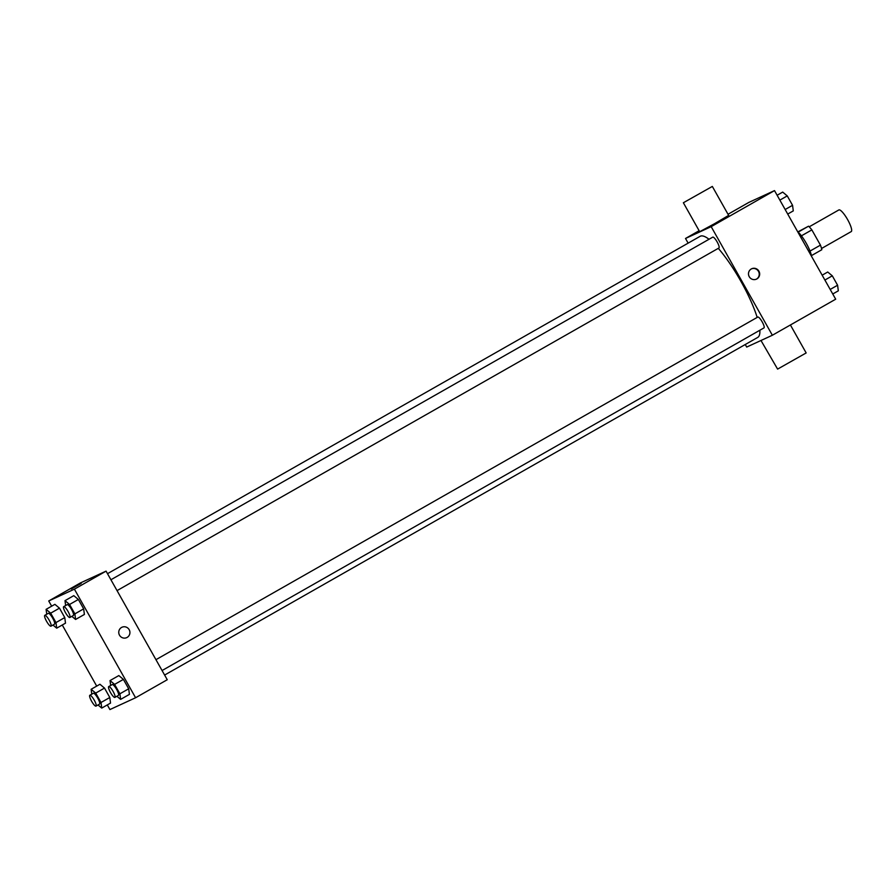 <?xml version="1.0" encoding="UTF-8"?>
<svg xmlns="http://www.w3.org/2000/svg" width="896" height="896" viewBox="0 0 896 896"><rect width="100%" height="100%" fill="white"/><g stroke="black" fill="none" stroke-linecap="round" stroke-linejoin="round"><path stroke-width="1.34" d="M851.155 231.627A12.466 2.811 -119.7 0 0 851.2 231.605A12.466 2.811 -119.7 0 0 847.482 219.374A12.466 2.811 -119.7 0 0 838.869 209.933L809.2 226.822M797.91 231.862L808.539 226.195A16.094 3.629 -119.7 0 1 811.854 229.891L820.445 245.134A16.094 3.629 -119.7 0 1 821.8 249.726L811.44 255.629M810.018 251.07L820.445 245.134M801.427 235.827L811.854 229.891M797.586 231.582A16.621 3.752 60.3 0 1 806.232 243.23A16.621 3.752 60.3 0 1 811.574 256.39M798.168 232.109L808.539 226.195M728.022 214.267L748.832 202.418L774.502 190.602L835.688 299.197L772.363 335.25L746.693 347.066L745.259 344.512M688.139 243.141L685.507 238.47L711.178 226.654L774.502 190.602M711.178 226.654L772.363 335.25M756.885 278.914A5.712 5.566 -114.7 0 1 749.022 276.27A5.712 5.566 -114.7 0 1 751.688 268.755A5.712 5.566 -114.7 0 1 759.035 271.398A5.712 5.566 -114.7 0 1 756.885 278.914M757.49 337.534A58.184 13.138 -119.7 0 0 757.714 337.422A58.184 13.138 -119.7 0 0 759.864 330.232M757.176 317.419A58.184 13.138 -119.7 0 0 718.29 248.338M709.016 239.266A58.184 13.138 -119.7 0 0 700.157 236.298L107.498 573.686M117.04 590.621L718.95 247.968A6.238 1.411 -119.7 0 0 718.95 247.968A6.238 1.411 -119.7 0 0 717.091 241.853A6.238 1.411 -119.7 0 0 712.779 237.126L110.925 579.757M763.952 327.902A6.238 1.411 -119.7 0 0 763.986 327.891A6.238 1.411 -119.7 0 0 762.126 321.776A6.238 1.411 -119.7 0 0 757.814 317.05L155.96 659.68M685.507 238.47L699.126 230.72M712.331 186.435L728.65 215.387L714.325 223.821L699.686 231.706L683.368 202.754L712.331 186.435L683.368 202.754M760.984 340.491L777.605 369.107L806.165 352.946L790.406 324.979M751.475 268.856A5.712 5.566 -114.7 0 1 758.654 271.701A5.712 5.566 -114.7 0 1 756.258 279.227M51.666 606.189L48.731 600.97L80.394 582.949L106.064 571.133L167.25 679.728L135.587 697.749L109.917 709.565L107.296 704.917M48.731 600.97L74.402 589.154L106.064 571.133M74.402 589.154L135.587 697.749M121.957 627.245A5.712 5.566 -114.7 0 1 129.293 629.899A5.712 5.566 -114.7 0 1 126.728 637.627A5.712 5.566 -114.7 0 1 119.291 634.771A5.712 5.566 -114.7 0 1 121.957 627.245A5.712 5.566 -114.7 0 1 129.293 629.899A5.712 5.566 -114.7 0 1 126.728 637.627M54.902 604.341L59.472 608.16L64.77 617.568L65.498 623.157L64.77 617.568L59.472 608.16L54.902 604.341L46.099 609.347L50.68 613.166L55.978 622.574L56.706 628.163L52.965 625.038M118.821 675.573L123.402 679.392L128.699 688.789L129.416 694.378L128.699 688.789L123.402 679.392L118.821 675.573L110.029 680.579L114.598 684.398L119.907 693.795L120.624 699.384L116.883 696.27M96.701 686.112L62.261 624.994M73.786 595.65L78.366 599.458L83.664 608.866L84.392 614.454L83.664 608.866L78.366 599.458L73.786 595.65L64.994 600.656L69.563 604.464L74.872 613.872L75.589 619.461L71.848 616.347M99.938 684.264L104.507 688.083L109.805 697.491L110.533 703.08L109.805 697.491L104.507 688.083L99.938 684.264L91.134 689.282L95.715 693.09L101.013 702.498L101.741 708.086L98 704.962M71.232 589.019L81.189 583.419M91.773 694.165L91.134 689.282M96.006 706.104L99.523 704.099A6.238 1.411 -119.7 0 0 99.523 704.099A6.238 1.411 -119.7 0 0 97.664 697.984A6.238 1.411 -119.7 0 0 93.352 693.269L89.835 695.262A6.238 1.411 -119.7 0 0 91.661 701.333A6.238 1.411 -119.7 0 0 95.984 706.115A6.238 1.411 -119.7 0 0 96.006 706.104A6.238 1.411 -119.7 0 0 94.147 699.989A6.238 1.411 -119.7 0 0 89.835 695.262M95.715 693.09L104.507 688.083M101.013 702.498L109.805 697.491M101.741 708.086L110.533 703.08M46.738 614.242L46.099 609.347M50.971 626.181L54.488 624.176A6.238 1.411 -119.7 0 0 54.488 624.176A6.238 1.411 -119.7 0 0 52.629 618.061A6.238 1.411 -119.7 0 0 48.317 613.334L44.8 615.339A6.238 1.411 -119.7 0 0 46.626 621.398A6.238 1.411 -119.7 0 0 50.949 626.192A6.238 1.411 -119.7 0 0 50.971 626.181A6.238 1.411 -119.7 0 0 49.112 620.066A6.238 1.411 -119.7 0 0 44.8 615.339M50.68 613.166L59.472 608.16M55.978 622.574L64.77 617.568M56.706 628.163L65.498 623.157M110.667 685.462L110.029 680.579M114.89 697.402L118.406 695.397A6.238 1.411 -119.7 0 0 118.406 695.397A6.238 1.411 -119.7 0 0 116.547 689.282A6.238 1.411 -119.7 0 0 112.246 684.566L108.73 686.571A6.238 1.411 -119.7 0 0 110.555 692.63A6.238 1.411 -119.7 0 0 114.867 697.413A6.238 1.411 -119.7 0 0 114.89 697.402A6.238 1.411 -119.7 0 0 113.03 691.286A6.238 1.411 -119.7 0 0 108.73 686.571M114.598 684.398L123.402 679.392M119.907 693.795L128.699 688.789M120.624 699.384L129.416 694.378M65.632 605.539L64.994 600.656M69.854 617.478L73.371 615.474A6.238 1.411 -119.7 0 0 73.371 615.474A6.238 1.411 -119.7 0 0 71.512 609.358A6.238 1.411 -119.7 0 0 67.211 604.643L63.694 606.648A6.238 1.411 -119.7 0 0 65.52 612.707A6.238 1.411 -119.7 0 0 69.832 617.49A6.238 1.411 -119.7 0 0 69.854 617.478A6.238 1.411 -119.7 0 0 67.995 611.363A6.238 1.411 -119.7 0 0 63.694 606.648M69.563 604.464L78.366 599.458M74.872 613.872L83.664 608.866M75.589 619.461L84.392 614.454M822.158 275.184L827.725 272.014L832.294 275.822L837.592 285.23L838.32 290.819L832.754 293.989M824.891 280.045L832.294 275.822M830.189 289.442L837.592 285.23M777.123 195.25L782.69 192.091L787.259 195.899L792.557 205.307L793.285 210.896L787.718 214.066M779.856 200.11L787.259 195.899M785.154 209.518L792.557 205.307M851.2 231.605L821.531 248.494M164.618 675.058L757.714 337.422M162.075 670.544L763.986 327.891"/></g></svg>
